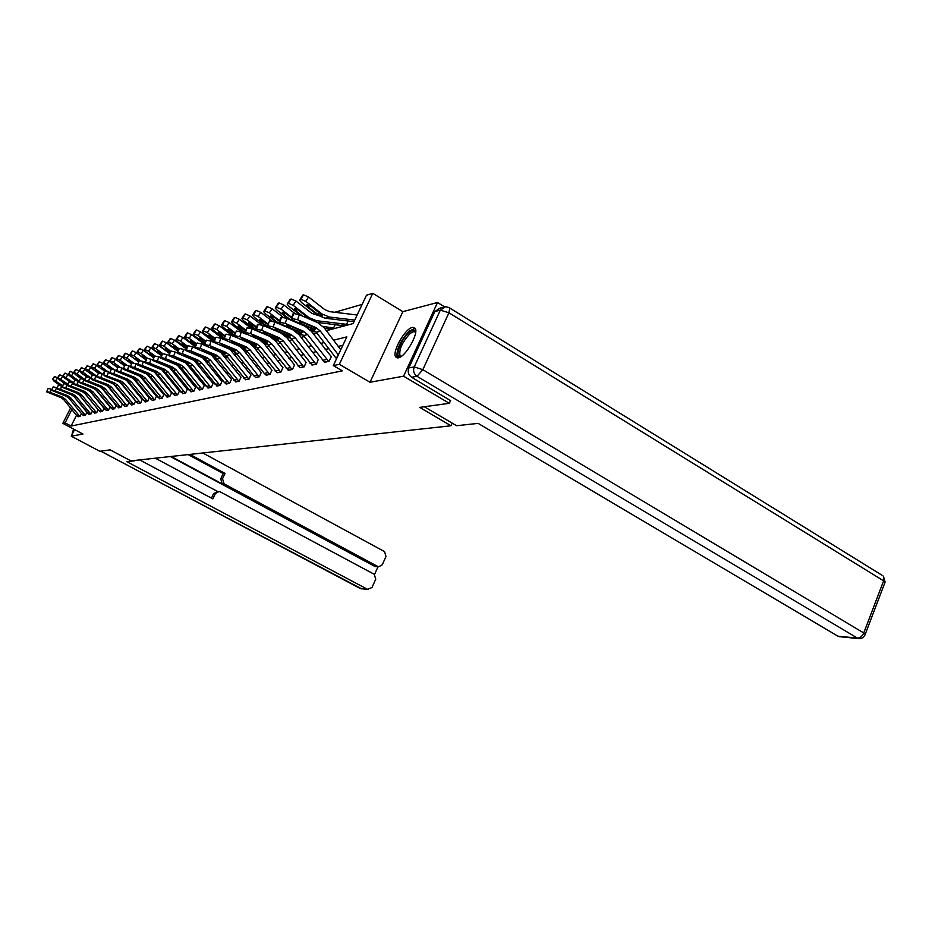 <?xml version="1.0" encoding="UTF-8"?>
<svg xmlns="http://www.w3.org/2000/svg" width="932" height="932" viewBox="0 0 932 932"><rect width="100%" height="100%" fill="white"/><g stroke="black" fill="none" stroke-linecap="round" stroke-linejoin="round"><path stroke-width="1.4" d="M412.41 327.353C405.082 328.495 391.766 352.063 395.704 356.909L398.302 357.841C405.408 357.096 419.016 333.388 415.206 328.367L412.41 327.353M326.375 330.674L353.112 323.567L366.486 295.199L372.765 293.324L339.353 364.296L333.295 365.589L346.832 336.883L333.563 340.192M444.471 306.791L437.527 302.504L402.857 311.661L372.765 293.324M362.152 304.38L334.809 312.278M450.645 400.434L449.341 403.311L403.568 376.19L437.527 302.504M74.56 429.594L71.24 436.164L82.96 434.056L62.828 423.349L70.576 408.03M449.341 403.311L419.656 407.389L451.018 425.773L130.888 460.874L110.174 449.865L99.817 451.286L71.24 436.164M451.018 425.773L452.206 423.14M173.364 370.482L171.907 370.26M181.029 368.431L180.132 368.268M188.916 366.323L190.198 366.113L188.614 366.218M197.409 364.191L198.912 363.783L197.398 364.167M206.275 361.814L207.906 361.383L206.252 361.802M215.409 359.379L217.179 358.902M224.589 356.525L226.488 355.989M234.596 354.253L236.017 352.925M244.603 351.492L245.85 349.768M254.96 348.638L255.985 346.518M265.41 345.329L266.272 343.535M276.21 341.893L276.804 340.634M287.382 338.316L287.697 337.64M328.949 328.821L333.668 327.784L335.194 324.569M341.683 325.408L346.588 324.336L348.16 320.992M76.506 415.299L71.077 426.041L342.3 370.854L333.295 365.589M342.871 345.283L338.234 346.389M328.67 348.673L325.163 349.512M315.843 351.748L312.57 352.529M303.471 354.708L300.43 355.43M291.541 357.55L288.71 358.238M280.019 360.311L277.398 360.94M268.905 362.967L266.459 363.55M258.152 365.542L255.892 366.078M247.761 368.024L245.664 368.524M237.707 370.435L235.761 370.901M227.979 372.753L226.185 373.184M218.554 375.013L216.9 375.41M209.42 377.192L207.894 377.565M200.566 379.312L199.168 379.65M191.98 381.374L190.699 381.677M183.651 383.367L182.474 383.646M175.565 385.3L174.494 385.557M167.702 387.176L166.735 387.409M160.071 389.005L159.197 389.215M152.65 390.776L151.869 390.962M145.439 392.5L144.74 392.663M138.425 394.178L137.808 394.329M78.067 416.697L80.07 416.348L81.445 413.61M83.437 415.521L85.476 415.159L86.897 412.34M88.924 414.297L91.01 413.936L92.466 411.035M94.551 413.051L96.695 412.678L98.186 409.707M98.093 409.591L84.428 392.931M100.306 411.781L102.508 411.396L104.046 408.333L89.973 391.23M106.225 410.464L108.473 410.08L110.046 406.923M112.283 409.125L114.589 408.729L116.011 405.525M118.492 407.75L120.869 407.342L122.302 404.104M124.876 406.34L127.311 405.909L128.966 402.589L113.669 384.089M131.424 404.896L133.917 404.453L135.594 401.086L119.995 382.202M138.146 403.405L140.709 402.95L142.177 399.583M145.043 401.867L147.687 401.412L149.167 397.999M152.137 400.306L154.852 399.828L156.355 396.368M159.43 398.686L162.226 398.197L163.741 394.702M166.933 397.02L169.799 396.531L171.581 392.92L154.397 372.066M174.645 395.319L177.604 394.807L179.398 391.149L161.888 369.887M182.59 393.56L185.631 393.024L187.181 389.378M190.769 391.743L193.891 391.207L195.464 387.502M199.192 389.879L202.407 389.32L204.271 385.498L185.666 362.886M207.859 387.957L211.191 387.386L213.079 383.506L194.042 360.393M216.806 385.976L220.232 385.382L221.851 381.514M226.045 383.937L229.575 383.32L231.509 379.324L211.564 355.15M235.563 381.817L239.209 381.188L240.864 377.204M245.396 379.639L249.159 378.986L250.825 374.944M255.554 377.39L259.445 376.714L261.123 372.602M266.051 375.072L270.07 374.373L271.771 370.19M276.909 372.66L281.068 371.938L282.78 367.686M288.139 370.167L292.45 369.433L294.547 365.018L275.511 340.984L269.406 336.219L252.094 328.88L250.498 333.586L245.489 332.479L244.697 333.248L264.257 341.881L268.311 345.038L288.396 370.319M299.766 367.592L304.228 366.824L305.976 362.432M311.812 364.925L316.449 364.121L318.208 359.647M324.301 362.152L329.101 361.325L331.303 356.688L311.358 331.279L304.985 326.223L286.858 318.429L285.192 323.392L279.856 322.239L278.983 323.159L299.347 332.258L303.587 335.602L324.557 362.303L328.658 361.395L307.583 334.53L303.331 331.175L285.192 323.392M402.857 311.661L370.016 382.248L403.568 376.19M370.016 382.248L339.353 364.296M71.077 426.041L65.112 422.872L62.828 423.349M128.884 383.168L129.49 383.017M135.711 381.363L136.398 381.176M142.736 379.487L143.505 379.289M149.947 377.577L150.809 377.344M157.368 375.596L158.324 375.351M165.011 373.569L166.059 373.289M172.874 371.484L174.028 371.169M180.971 369.328L182.241 368.99M189.312 367.115L190.699 366.742M197.91 364.82L199.413 364.424M206.776 362.466L208.419 362.035M215.921 360.032L217.704 359.566M225.369 357.527L227.292 357.014M235.12 354.929L237.194 354.381M245.198 352.249L247.434 351.655M255.613 349.488L258.024 348.848M266.401 346.622L268.987 345.935M277.55 343.652L280.346 342.918M289.106 340.588L292.1 339.784M301.083 337.396L304.298 336.545M313.49 334.099L316.95 333.178M71.834 409.567L65.112 422.872M324.056 342.568L320.573 343.442M311.288 345.76L308.049 346.564M298.986 348.824L295.968 349.582M287.126 351.783L284.318 352.482M275.674 354.649L273.064 355.302M264.618 357.399L262.183 358.005M253.935 360.067L251.675 360.637M243.601 362.653L241.505 363.165M233.606 365.146L231.672 365.624M223.925 367.558L222.142 368M214.558 369.899L212.904 370.307M205.483 372.159L203.957 372.544M196.675 374.361L195.277 374.711M188.136 376.493L186.866 376.808M179.864 378.555L178.688 378.846M171.814 380.559L170.754 380.827M164.009 382.516L163.042 382.749M156.425 384.403L155.551 384.625M149.05 386.244L148.27 386.442M141.874 388.038L141.186 388.213M134.907 389.774L134.29 389.925M79.896 416.394L78.171 416.755L76.692 415.544L63.83 399.746L60.929 397.638L46.623 391.836L48.149 388.388L46.682 391.685M51.982 389.436L51.353 389.192L50.212 392.395L46.996 391.591M79.872 416.371L65.485 399.304L62.572 397.183L50.212 392.395M48.149 388.388L51.353 389.192M61.279 397.533L51.971 393.63L62.223 397.277L62.828 397.929L60.929 397.638M62.665 385.65L52.786 379.289L54.697 376.505L57.481 377.821M60.254 385.603L54.068 381.2L52.786 379.289M58.891 383.285L58.401 383.984L61.023 385.848M58.401 383.984L57.132 382.551L62.572 385.895M401.04 356.56C393.933 359.17 400.212 340.18 408.822 332.806C412.573 329.567 414.868 329.357 415.684 332.153M415.625 332.654L415.59 332.596C414.507 331.046 412.503 331.559 409.567 334.122C402.17 342.347 398.966 349.453 399.956 355.453L401.459 356.269M415.148 328.262L409.113 331.233C399.945 341.438 395.972 350.257 397.218 357.678L397.382 357.911M133.975 460.536L134.674 460.455M134.499 460.816L126.799 461.655L367.476 589.28L371.961 587.556L375.747 579.18L374.256 574.287L220.267 491.875L219.032 491.49L215.409 493.552L213.591 493.611L217.937 491.537M139.66 459.907L212.857 498.876L215.409 493.552M376.12 566.633L378.695 566.807L382.248 564.792L385.999 556.474L384.52 551.593L202.827 452.987M374.536 574.462L378.008 566.761M222.515 478.733L224.111 483.848L222.27 483.953L220.686 478.838L222.515 478.733L225.055 473.433L189.872 454.408M377.786 566.493L224.111 483.848M155.341 458.195L217.68 491.548M222.27 483.953L171.139 456.459M374.559 566.272L170.37 456.54M220.686 478.838L223.214 473.561L188.124 454.595M223.214 473.561L225.055 473.433M211.436 498.119L213.591 493.611M424.305 406.748L456.598 425.714L478.139 423.373L837.891 636.16L857.44 638.105L417.012 376.307L411.595 377.262L450.564 400.62M434.79 311.568L408.822 367.942L414.216 366.917L440.323 310.158L434.79 311.568L440.032 308.119L442.782 307.409M839.965 636.719L837.891 636.16M411.595 377.262C408.391 374.909 407.47 371.798 408.822 367.942M57.132 387.922L56.456 387.665L55.291 390.904L67.791 395.75L70.727 397.894L85.278 415.183L83.531 415.567L82.039 414.344L69.038 398.348L66.102 396.217L51.656 390.345L53.194 386.85L51.714 390.193M86.629 412.014L73.849 396.345M53.194 386.85L56.456 387.665M55.291 390.904L52.041 390.089M66.475 396.112L57.062 392.151L67.43 395.855L68.036 396.519L66.102 396.217M89.041 414.367L74.374 396.916L71.415 394.76L56.817 388.807L58.378 385.277L56.864 388.656M92.315 410.849L79.045 394.62M62.397 386.372L61.675 386.093L60.498 389.378L57.202 388.551M89.018 414.356L90.812 413.959L76.109 396.461L73.139 394.283L60.498 389.378M58.378 385.277L61.675 386.093M71.787 394.655L62.281 390.636L72.766 394.387L73.372 395.063L71.415 394.76M68.024 384.182L57.889 377.646L59.823 374.827L62.689 376.178M65.205 383.879L59.17 379.58L57.889 377.646M64.052 381.689L63.562 382.4L65.939 384.101M63.562 382.4L62.281 380.943L67.943 384.427M73.523 382.691L63.12 375.957L65.065 373.103L68.036 374.513M70.284 382.132L64.401 377.926L63.12 375.957M69.341 380.046L68.84 380.78L70.995 382.318M68.84 380.78L67.547 379.301L73.43 382.935M96.509 412.725L94.645 413.109L93.13 411.851L79.837 395.459L76.843 393.269L62.094 387.246L63.679 383.658L62.153 387.083M67.815 384.788L67.022 384.485L65.834 387.805L62.491 386.978M96.485 412.701L81.62 394.982L78.614 392.78L65.834 387.805M63.679 383.658L67.022 384.485M77.228 393.164L67.628 389.098L78.23 392.885L78.836 393.572L76.843 393.269M102.322 411.431L100.411 411.839L98.885 410.558L85.441 393.956L82.412 391.743L67.512 385.638L69.119 382.003L67.57 385.464M73.348 383.168L72.51 382.831L71.31 386.197L67.919 385.359M102.299 411.42L87.27 393.467L84.23 391.242L71.31 386.197M69.119 382.003L72.51 382.831M82.808 391.638L73.104 387.502L83.833 391.358L84.439 392.046L82.412 391.743M106.353 410.546L91.185 392.419L88.121 390.182L73.057 383.996L74.7 380.303L73.115 383.809M110.023 406.993L95.658 389.494M79.034 381.503L78.137 381.141L76.925 384.555L73.477 383.704M108.275 410.115L93.06 391.918L89.985 389.669L76.925 384.555M74.7 380.303L78.137 381.141M88.528 390.065L78.719 385.883L89.589 389.774L90.183 390.485L88.121 390.182M73.535 372.823L71.508 375.666L68.479 374.221L70.448 371.344L73.477 372.788M79.162 381.153L71.508 375.666M75.527 380.349L68.036 374.524L66.102 377.378M69.993 371.612L68.479 374.221M74.758 378.357L74.245 379.114L76.191 380.512M74.245 379.114L72.952 377.611L79.069 381.409M79.185 371.111L77.041 373.918L73.966 372.45L75.958 369.538L79.034 370.994M84.94 379.58L77.041 373.918M80.933 378.555L75.247 374.478L73.966 372.45M80.315 376.633L79.791 377.413L81.55 378.672M79.791 377.413L78.486 375.887L84.637 379.708M85.022 369.363L82.715 372.113L79.593 370.633L81.608 367.686L84.73 369.154M90.882 377.984L82.715 372.113M86.513 376.749L80.874 372.695L79.593 370.633M86.012 374.862L85.476 375.654L87.084 376.808M85.476 375.654L84.171 374.116L90.031 377.716M112.411 409.206L97.079 390.846L93.981 388.574L78.754 382.306L80.408 378.555L78.812 382.12M116.151 405.606L101.506 387.735M84.87 379.79L83.903 379.417L82.68 382.866L79.185 382.003M114.391 408.764L98.99 390.333L95.891 388.05L82.68 382.866M80.408 378.555L83.903 379.417M94.388 388.458L84.486 384.217L95.483 388.166L96.078 388.877L93.981 388.574M91.021 367.604L88.528 370.26L85.371 368.769L87.41 365.787L90.567 367.266M96.625 376.097L88.528 370.26M127.102 405.956L111.339 387.036L108.17 384.683L91.056 378.474L92.303 374.932L86.653 370.866L84.894 369.107L85.371 368.769M91.86 373.045L91.313 373.86L92.781 374.92M91.313 373.86L89.996 372.299L95.553 375.678M118.632 407.832L103.114 389.227L99.992 386.92L84.602 380.571L86.28 376.773L84.661 380.373M122.441 404.173L107.506 385.93M90.858 378.043L89.822 377.635L88.587 381.13L85.045 380.268M120.659 407.377L105.095 388.702L101.949 386.384L88.587 381.13M86.28 376.773L89.822 377.635M100.411 386.803L90.404 382.504L101.53 386.5L102.124 387.234L99.992 386.92M97.219 365.81L96.567 365.332L94.505 368.373L91.301 366.858L93.351 363.83L96.567 365.332M102.299 374L94.505 368.373M127.929 381.258L127.311 381.2M98.291 373.115L92.571 368.979L90.8 367.208L91.301 366.858M97.86 371.192L97.289 372.019L98.675 373.021M97.289 372.019L95.973 370.435L101.273 373.615M127.067 405.944L124.993 406.41L123.385 405.059L109.324 387.572L106.155 385.231L92.687 379.93L91.056 378.474M96.998 376.248L95.903 375.806L94.645 379.347M95.903 375.806L91.919 375.06L90.66 378.59M106.586 385.114L96.474 380.745L107.728 384.8L108.333 385.545L106.155 385.231M103.65 364.028L102.718 363.352L100.633 366.427L97.382 364.901L99.456 361.826L102.718 363.352M108.135 371.856L100.633 366.427M135 379.569L134.231 379.487M140.487 402.997L124.364 383.553L121.102 381.13L103.557 374.746L104.838 371.111L98.652 367.057L96.87 365.251L97.382 364.901M104.011 369.282L103.429 370.132L104.803 371.134M103.429 370.132L102.101 368.513L107.168 371.518M131.563 404.977L115.684 385.871L112.481 383.495L96.753 376.971L98.489 373.056L96.823 376.749M103.312 374.396L102.136 373.93L100.866 377.518L97.219 376.633M131.54 404.954L133.672 404.488L117.77 385.312L114.554 382.935L100.866 377.518M98.489 373.056L102.136 373.93M112.935 383.378L102.695 378.94L114.1 383.052L114.706 383.809L112.481 383.495M110.337 362.268L109.032 361.313L106.924 364.424L103.627 362.886L105.724 359.775L109.032 361.313M114.17 369.678L106.924 364.424M142.27 377.833L141.338 377.74M110.885 369.422L104.897 365.076L103.091 363.247L103.627 362.886M110.326 367.313L109.731 368.198L111.118 369.2M109.731 368.198L108.403 366.556L113.261 369.398M140.464 402.985L138.262 403.474L136.62 402.088L122.232 384.124L118.981 381.712L105.2 376.248L103.557 374.746M142.34 399.677L126.496 380.279M109.801 372.509L108.543 372.008L107.262 375.643M104.838 371.111L108.543 372.008M104.349 371.46L103.149 374.874M119.447 381.596L109.102 377.087L120.647 381.258L121.242 382.027L118.981 381.712M117.583 360.719L115.521 359.228L113.389 362.373L110.034 360.812L112.166 357.667L115.521 359.228M120.403 367.476L113.389 362.373M148.689 375.118L147.92 375.037M149.737 376.05L148.654 375.945M117.525 367.558L111.304 363.037L109.498 361.197L110.034 360.812M116.815 365.297L116.197 366.206L117.63 367.243M116.197 366.206L114.869 364.54L119.541 367.231M145.206 401.96L128.942 382.318L125.669 379.883L109.58 373.173L111.374 369.13L109.65 372.94M149.33 398.092L133.183 378.299M116.465 370.563L115.137 370.027L113.832 373.72L110.069 372.812M145.171 401.948L147.431 401.447L131.132 381.736L127.847 379.289L113.832 373.72M111.374 369.13L115.137 370.027M126.135 379.755L115.673 375.188L127.369 379.417L127.964 380.198L125.669 379.883M131.342 363.748L122.197 357.072L120.042 360.265L116.617 358.68L118.772 355.488L122.197 357.072M126.857 365.228L120.042 360.265M156.413 373.266L155.446 373.173M157.415 374.221L156.18 374.093M124.34 365.647L117.886 360.952L116.069 359.088L116.617 358.68M123.478 363.224L122.849 364.156L124.457 365.332M122.849 364.156L121.51 362.466L126.03 365.041M152.3 400.387L135.851 380.477L132.53 378.008L116.255 371.192L118.073 367.08L116.325 370.948M156.518 396.461L140.056 376.272M123.315 368.559L121.906 368L120.589 371.728L116.768 370.82M152.277 400.376L154.595 399.863L138.099 379.872L134.767 377.39L120.589 371.728M118.073 367.08L121.906 368M133.008 377.868L122.43 373.231L134.278 377.518L134.872 378.31L132.53 378.008M138.53 361.802L129.047 354.859L126.869 358.098L123.397 356.502L125.575 353.263L129.047 354.859M133.509 362.956L126.869 358.098M164.347 371.367L163.17 371.251M165.314 372.346L163.927 372.206M131.354 363.69L124.655 358.797L122.826 356.921L123.397 356.502M130.329 361.103L129.688 362.059L131.47 363.363M129.688 362.059L128.336 360.335L132.752 362.816M124.993 353.624L125.575 353.263M159.605 398.78L142.946 378.578L139.579 376.074L123.129 369.165L124.981 364.983L123.199 368.897M163.904 394.795L147.128 374.198M130.364 366.509L128.861 365.903L127.533 369.689L123.641 368.769M161.982 398.255L145.264 377.961L141.885 375.433L127.533 369.689M124.981 364.983L128.861 365.903M140.08 375.934L129.385 371.216L141.384 375.573L141.979 376.377L139.579 376.074M145.928 359.81L136.095 352.587L133.882 355.873L130.352 354.253L132.565 350.968L136.095 352.587M140.394 360.637L133.882 355.873M172.513 369.422L171.139 369.282M138.565 361.686L131.61 356.595L129.769 354.684L130.352 354.253M137.377 358.913L136.713 359.892L138.693 361.348M136.713 359.892L135.361 358.144L139.707 360.556M131.96 351.341L132.565 350.968M167.108 397.125L150.238 376.621L146.837 374.082L130.189 367.068L132.076 362.816L130.27 366.789M137.621 364.4L136.025 363.76L134.674 367.592L130.725 366.66M169.554 396.578L152.627 375.992L149.213 373.429L134.674 367.592M132.076 362.816L136.025 363.76M147.349 373.942L136.526 369.142L148.701 373.569L149.283 374.396L146.837 374.082M153.559 357.76L143.342 350.257L141.105 353.577L137.517 351.935L139.753 348.615L143.342 350.257M147.512 358.284L141.105 353.577M180.913 367.418L179.34 367.255M145.998 359.624L138.763 354.323L136.911 352.401L137.517 351.935M144.623 356.653L143.936 357.678L146.114 359.274M143.936 357.678L142.573 355.896L146.93 358.296L144.949 362.699L161.993 369.922L165.477 372.544L182.765 393.665M139.124 348.999L139.753 348.615M177.348 394.853L174.797 395.401L173.049 393.91L157.753 374.617L154.304 372.031L137.458 364.913L139.381 360.591L137.54 364.622M145.089 362.222L143.388 361.546L142.025 365.437L138.018 364.482M177.313 394.842L160.199 373.965L156.751 371.367L142.025 365.437M139.381 360.591L143.388 361.546M154.829 371.891L143.889 367.01L156.215 371.507L156.797 372.346L154.304 372.031M161.399 355.663L150.798 347.846L148.537 351.224L144.891 349.558L147.151 346.191L150.798 347.846M154.91 355.908L148.537 351.224M189.557 365.356L187.786 365.169M153.64 357.504L146.126 351.981L144.262 350.036L144.891 349.558M152.067 354.335L151.368 355.383L153.768 357.142M151.368 355.383L150.005 353.577L154.421 356.012M146.51 346.588L147.151 346.191M187.367 389.483L169.589 367.627M161.108 363.363L159.197 362.595M152.778 359.997L150.972 359.263L149.598 363.212L145.031 362.397M182.742 393.642L185.34 393.071L168.005 371.868L164.498 369.235L149.598 363.212M145.508 362.257L146.895 358.307L150.972 359.263M162.529 369.771L151.462 364.82L163.962 369.387L164.533 370.237L161.993 369.922M169.496 353.508L158.475 345.376L156.192 348.789L152.475 347.112L154.77 343.687L158.475 345.376M162.599 353.519L156.192 348.789M198.469 363.235L196.501 363.026M161.516 355.337L153.71 349.582L151.823 347.613L152.475 347.112M159.745 351.958L159.023 353.03L161.644 354.964M159.023 353.03L157.659 351.189L162.145 353.659M154.095 344.106L154.77 343.687M202.127 389.378L184.315 367.511L180.726 364.785L165.43 358.564L158.79 356.909L157.392 360.929L172.49 367.045L176.043 369.724L193.6 391.242L190.92 391.836L173.434 370.423L169.904 367.756L152.662 360.416L154.642 355.942L152.743 360.102M195.65 387.607L177.511 365.297M169.123 361.115L167.166 360.323M154.642 355.942L158.79 356.909M157.392 360.929L153.244 359.95M170.463 367.604L159.255 362.56L171.931 367.196L172.502 368.07L169.904 367.756M177.837 351.306L166.385 342.825L164.067 346.296L160.292 344.584L162.611 341.112L166.385 342.825M170.556 351.096L164.067 346.296M206.019 361.5L207.65 361.057L205.494 360.824M169.636 353.1L161.516 347.1L159.617 345.108L160.292 344.584M167.644 349.5L166.91 350.607L169.764 352.727M166.91 350.607L165.535 348.731L170.241 351.352M161.923 341.555L162.611 341.112M199.378 389.995L181.635 368.222L178.059 365.519L160.607 358.074L162.098 353.671L166.84 354.498L165.43 358.564M177.395 358.797L175.437 358.005M168.832 355.313L166.84 354.498M178.629 365.367L167.294 360.241L180.144 364.948L180.715 365.833L178.059 365.519M186.435 349.034L174.54 340.192L172.187 343.722L168.343 341.986L170.696 338.467L174.54 340.192M178.769 348.603L172.187 343.722M215.397 359.356L216.993 358.948L214.779 358.564M204.341 358.505L203.362 358.401M178 350.816L169.554 344.549L167.655 342.533L168.343 341.986M175.787 346.96L175.03 348.102L178.14 350.42M175.03 348.102L173.655 346.203L178.629 348.999M169.974 338.922L170.696 338.467M208.057 388.073L190.081 365.961L186.458 363.212L168.797 355.651L170.847 351.003L168.878 355.29M185.922 356.42L184.023 355.64M177.196 352.844L175.146 352.005L173.702 356.129L169.414 355.139M210.9 387.444L192.854 365.228L189.208 362.466L173.702 356.129M170.847 351.003L175.146 352.005M187.052 363.049L175.577 357.841L188.614 362.63L189.173 363.527L186.458 363.212M195.312 346.716L182.94 337.489L180.552 341.065L176.649 339.306L179.026 335.73L182.94 337.489M187.425 346.168L180.552 341.065M225.288 356.339L224.367 356.234M214.057 356.222L212.636 356.071M186.633 348.452L177.849 341.916L175.927 339.889L176.649 339.306M184.186 344.351L183.394 345.527L186.784 348.044M183.394 345.527L182.02 343.593L187.285 346.588M178.28 336.207L179.026 335.73M217.016 386.093L198.796 363.631L195.126 360.835L177.243 353.158L179.328 348.428L177.325 352.774M222.061 381.631L202.675 357.818M185.864 350.315L183.697 349.43L182.253 353.624L177.872 352.611M219.94 385.452L201.65 362.874L197.957 360.067L182.253 353.624M179.328 348.428L183.697 349.43M195.732 360.672L184.117 355.372L197.351 360.23L197.899 361.15L195.126 360.835M204.481 344.316L191.596 334.693L189.184 338.316L185.2 336.545L187.612 332.91L191.596 334.693M196.361 343.675L189.184 338.316M224.018 353.857L222.2 353.659M195.545 346.028L186.388 339.213L184.466 337.151L185.2 336.545M192.831 341.66L192.027 342.883L195.697 345.609M192.027 342.883L190.641 340.902L196.209 344.106M186.854 333.411L187.612 332.91M229.272 383.39L226.22 384.042L224.332 382.411L207.789 361.232L204.061 358.389L185.957 350.583L188.078 345.76L186.039 350.187M194.846 347.729L192.54 346.774L191.06 351.038L186.61 350.013M229.237 383.367L210.725 360.439L206.986 357.585L191.06 351.038M188.078 345.76L192.54 346.774M204.69 358.214L192.936 352.82L206.356 357.76L206.904 358.703L204.061 358.389M259.108 376.796L239.78 352.669L235.889 349.663L219.288 342.755L213.941 341.869L200.543 331.804L198.097 335.497L194.042 333.691L196.477 330.01L200.543 331.804M205.588 341.1L198.097 335.497M234.27 351.411L232.091 351.178M204.749 343.547L195.207 336.405L193.274 334.332L194.042 333.691M201.766 338.887L200.928 340.133L204.9 343.104M200.928 340.133L199.541 338.118L205.436 341.543M195.685 330.522L196.477 330.01M235.773 381.945L217.063 358.75L213.288 355.861L194.951 347.927L197.118 342.999L195.044 347.496M241.085 377.32L220.709 352.366M204.166 345.073L201.661 344.036L200.17 348.37L195.627 347.321M235.749 381.934L238.872 381.246L220.103 357.935L216.306 355.034L200.17 348.37M197.118 342.999L201.661 344.036M213.941 355.686L202.034 350.176L215.653 355.208L216.189 356.175L213.288 355.861M223.715 339.33L209.77 328.833L207.288 332.573L203.153 330.743L205.634 327.004L209.77 328.833M215.117 338.456L207.288 332.573M241.901 347.368L240.829 347.252M244.836 348.894L242.297 348.615M214.244 340.972L204.318 333.516L202.361 331.419L203.153 330.743M210.982 336.009L210.119 337.314L214.407 340.53M210.119 337.314L208.733 335.252L214.954 338.91M204.807 327.551L205.634 327.004M245.617 379.778L226.639 356.187L222.818 353.251L204.248 345.178L206.45 340.157L204.341 344.735M251.058 375.072L230.111 349.488M214.57 341.683L215.478 337.407L213.847 342.347L211.075 341.205L209.572 345.609L204.947 344.549M248.844 379.068L229.785 355.348L225.94 352.389L209.572 345.609M206.45 340.157L211.075 341.205M223.482 353.065L211.436 347.461L225.264 352.576L225.789 353.554L222.818 353.251M233.105 336.184L219.3 325.757L216.795 329.555L212.578 327.703L215.082 323.905L219.3 325.757M224.962 335.718L216.795 329.555M253.085 344.758L251.395 344.572M255.729 346.296L252.852 345.982M224.076 338.339L213.708 330.534L211.75 328.413L212.578 327.703M220.5 333.05L219.614 334.39L224.228 337.873M219.614 334.39L218.228 332.293L224.81 336.196M214.232 324.476L215.082 323.905M259.073 376.773L255.752 377.507L253.784 375.794L236.542 353.543L232.662 350.548L213.847 342.347M261.356 372.742L243.24 349.721L239.78 346.483M223.96 339.586L220.814 338.281L219.288 342.755M216.108 337.221L220.814 338.281M233.35 350.362L221.152 344.642L235.19 349.85L235.703 350.863L232.662 350.548M242.285 332.538L229.155 322.577L226.604 326.445L222.305 324.557L224.857 320.701L229.155 322.577M235.155 332.91L226.604 326.445M264.653 342.056L262.323 341.799M266.983 343.617L263.779 343.256M234.235 335.625L223.424 327.458L221.455 325.315L222.305 324.557M230.332 329.986L229.423 331.373L234.398 335.136M229.423 331.373L228.037 329.229L234.992 333.4M223.96 321.295L224.857 320.701M269.732 374.443L266.249 375.188L264.257 373.441L246.77 350.805L242.833 347.752L223.785 339.423L226.08 334.18L223.878 338.91M272.016 370.33L253.632 346.914L249.683 343.325M234.503 336.767L230.891 335.252L229.33 339.796L224.519 338.724M269.697 374.431L250.125 349.908L246.176 346.844L229.33 339.796M226.08 334.18L230.891 335.252M243.555 347.566L232.93 343.209L231.194 341.741L245.454 347.042L245.955 348.067L242.833 347.752M251.768 328.74L239.338 319.292L236.763 323.218L232.371 321.319L234.946 317.393L239.338 319.292M245.699 330.01L236.763 323.218M276.501 339.271L273.635 338.945M278.61 340.844L275.08 340.448M244.65 332.747L233.466 324.266L231.486 322.111L232.371 321.319M240.503 326.817L239.559 328.25L244.918 332.316M239.559 328.25L238.173 326.072L245.524 330.522M234.025 318.01L234.946 317.393M277.154 372.812L257.36 347.974L253.364 344.875L234.06 336.394L236.402 331.035L234.153 335.858M283.037 367.837L264.385 344.001L259.748 339.982M245.64 333.947L241.306 332.118L239.734 336.743L234.829 335.648M280.707 372.019L260.82 347.042L256.813 343.92L239.734 336.743M236.402 331.035L241.306 332.118M254.098 344.665L243.322 340.227L241.586 338.735L256.067 344.129L256.556 345.178L253.364 344.875M261.741 324.953L249.881 315.901L247.26 319.886L242.774 317.952L245.396 313.968L249.881 315.901M256.615 327.027L247.26 319.886M288.71 336.37L285.355 335.986M290.656 337.978L286.776 337.535M300.034 367.756L303.82 366.893L283.375 341.019L279.239 337.78L261.647 330.312L256.533 329.182L255.718 330.01L243.858 320.969L241.866 318.791L242.774 317.952M251.023 323.544L250.044 325.023L255.799 329.404M250.044 325.023L248.658 322.798L256.44 327.551M244.44 314.62L245.396 313.968M292.077 369.515L271.899 344.083L267.834 340.902L250.498 333.586M245.489 332.479L247.085 327.773L244.79 332.689M247.085 327.773L252.094 328.88M265.026 341.671L254.087 337.151L252.339 335.613L267.053 341.112L267.542 342.195L264.257 341.881M272.249 321.167L260.785 312.383L258.129 316.437L253.562 314.468L256.218 310.414L260.785 312.383M267.927 323.94L258.129 316.437M301.316 333.376L297.494 332.934M303.11 335.031L298.904 334.541M267.251 327.214L254.611 317.556L252.607 315.354L253.562 314.468M261.904 320.154L260.902 321.691L266.948 326.305M260.902 321.691L259.515 319.408L267.752 324.487M255.217 311.102L256.218 310.414M299.999 367.732L279.647 342.009L275.534 338.794L255.718 330.01M306.255 362.583L287.033 337.862L280.847 333.004L263.267 325.524L261.647 330.312M256.533 329.182L258.152 324.406L257.43 324.627L255.811 329.404M258.152 324.406L263.267 325.524M276.326 338.572L265.236 333.959L263.476 332.386L267.566 333.295L278.435 337.99L278.901 339.097L275.534 338.794M283.258 317.334L272.086 308.737L269.395 312.861L264.723 310.869L267.414 306.745L272.086 308.737M279.658 320.748L269.395 312.861M288.85 326.934L286.835 326.025M314.34 330.278L310.076 329.777M316.03 331.967L311.486 331.442M292.17 329.194L291.32 329.089M277.887 323.346L265.736 314.026L263.733 311.812L264.723 310.869M273.181 316.635L272.144 318.231L279.973 324.231M272.144 318.231L270.758 315.901L274.497 317.509L279.472 321.319M266.377 307.467L267.414 306.745M312.092 365.088L291.401 338.864L287.231 335.59L267.135 326.643L269.628 320.911L267.239 326.002M318.488 359.81L298.974 334.635L292.695 329.672L274.847 322.041L273.204 326.922L267.985 325.781M316.041 364.214L295.258 337.838L291.064 334.53L273.204 326.922M269.628 320.911L274.847 322.041M288.046 335.357L276.781 330.65L275.022 329.054L279.204 329.963L290.236 334.763L290.691 335.893L287.231 335.59M294.803 313.455L283.806 304.962L281.068 309.156L276.291 307.129L279.029 302.935L283.806 304.962M291.832 317.463L281.068 309.156M329.229 328.961L333.237 327.866L323.136 326.515M329.194 328.949L324.534 328.239M305.312 325.967L304.03 325.816M288.885 319.303L277.282 310.368L275.266 308.131L276.291 307.129M284.866 312.989L283.794 314.643L291.052 320.235M283.794 314.643L282.419 312.267L286.24 313.898L291.634 318.057M277.934 303.692L279.029 302.935M279.856 322.239L281.522 317.288L280.753 317.521L279.087 322.472M281.522 317.288L286.858 318.429M280.555 318.103L280.753 317.521M300.197 332.025L288.757 327.225L286.998 325.583L291.262 326.503L302.469 331.408L302.9 332.561L299.347 332.258M318.418 315.622L311.836 313.373L295.957 301.036L293.172 305.323L288.291 303.261L291.064 298.986L295.957 301.036M341.974 325.559L345.376 324.161L316.402 320.701L309.086 317.649L293.172 305.323M341.939 325.536L317.241 322.425M300.255 315.086L289.246 306.57L287.231 304.321L288.291 303.261M296.982 309.214L295.875 310.927L294.5 308.504L298.403 310.146L309.482 319.059M295.875 310.927L302.504 316.053M289.934 299.778L291.064 298.986M336.522 358.738L316.228 332.223L311.929 328.81L291.285 319.548L293.883 313.525L293.067 313.769L291.378 318.802M340.762 349.745L324.208 327.796L317.73 322.647L299.335 314.69L297.634 319.746L292.182 318.569M338.339 354.882L320.375 331.116L316.053 327.68L297.634 319.746M293.883 313.525L299.335 314.69M292.869 314.375L293.067 313.769M312.814 328.565L301.187 323.672L299.428 321.983L303.785 322.926L315.167 327.924L315.575 329.113L311.929 328.81M357.142 315.004L329.637 311.649L324.697 309.564L308.562 296.97L305.743 301.327L300.745 299.242L303.564 294.885L308.562 296.97M354.743 320.095L329.334 317.031L321.901 313.909L305.743 301.327M353.997 321.691L325.128 318.22L317.742 315.121L301.665 302.62L299.638 300.36L300.745 299.242M309.564 305.288L308.41 307.071L307.047 304.589L311.043 306.267L322.251 315.319L322.099 316.006L317.987 314.515L318.884 312.36M308.41 307.071L317.987 314.515M302.376 295.724L303.564 294.885M65.485 399.304L63.83 399.746M78.393 415.159L76.692 415.544M53.707 393.98L53.497 394.562M57.516 378.031L55.699 380.687M54.371 376.61L52.472 379.394M72.172 434.312L73.814 429.198L72.521 431.784L73.546 431.586M100.831 451.158L360.369 588.57L367.476 589.28M361.814 588.931L100.749 451.158M72.125 434.417L72.521 431.784M864.884 635.146L885.12 582.046L883.373 576.081L883.618 580.857L448.933 312.768L422.837 369.678L863.743 632.956L883.618 580.857L885.12 582.046L884.666 583.222M839.068 636.638L858.628 638.583C861.902 638.781 864.115 637.29 865.269 634.109L863.743 632.956C862.205 636.311 860.096 638.024 857.44 638.105L860.294 638.583M449.096 307.548L445.589 306.698L440.323 310.158L448.933 312.768L449.772 308.049L882.045 575.254M417.012 376.307L422.837 369.678L414.216 366.917C412.864 370.796 413.796 373.93 417.012 376.307M70.727 397.894L69.038 398.348M83.787 413.948L82.039 414.344M58.821 392.5L58.599 393.106M65.45 395.762L65.788 395.18M76.109 396.461L74.374 396.916M89.309 412.713L87.515 413.109M64.052 390.997L63.83 391.615M70.75 394.294L71.1 393.7M62.712 376.307L60.836 379.056M59.485 374.932L57.563 377.751M64.727 373.219L62.782 376.062M81.62 394.982L79.837 395.459M94.959 411.443L93.13 411.851M69.411 389.448L69.189 390.077M76.191 392.803L76.541 392.186M87.27 393.467L85.441 393.956M100.749 410.138L98.885 410.558M74.909 387.852L74.676 388.504M81.748 391.265L82.109 390.636M108.252 410.103L106.33 410.534M93.06 391.918L91.185 392.419M106.702 408.81L104.78 409.241M80.536 386.232L80.303 386.897M87.457 389.692L87.829 389.052M75.597 369.655L73.616 372.567M81.247 367.802L79.232 370.75M114.368 408.752L112.388 409.195M98.99 390.333L97.079 390.846M112.795 407.435L110.826 407.878M86.315 384.555L86.07 385.242M93.316 388.085L93.689 387.421M87.026 365.903L84.998 368.897M120.636 407.366L118.609 407.82M105.095 388.702L103.114 389.227M119.04 406.037L117.024 406.492M92.245 382.842L92 383.553M99.316 386.43L99.712 385.743M92.967 363.958L90.917 366.987M111.339 387.036L109.324 387.572M125.459 404.593L123.385 405.059M98.326 381.083L98.081 381.805M105.479 384.73L105.875 384.019M99.06 361.954L96.986 365.018M117.77 385.312L115.684 385.871M132.041 403.113L129.921 403.591M104.582 379.277L104.314 380.023M111.805 382.982L112.224 382.26M105.316 359.903L103.219 363.014M124.364 383.553L122.232 384.124M138.81 401.599L136.62 402.088M110.99 377.425L110.722 378.182M118.306 381.188L118.725 380.442M111.747 357.795L109.615 360.94M131.132 381.736L128.942 382.318M145.765 400.038L143.516 400.539M117.583 375.526L117.316 376.307M124.981 379.347L125.412 378.59M118.352 355.628L116.197 358.82M138.099 379.872L135.851 380.477M152.906 398.442L150.588 398.954M124.364 373.557L124.073 374.361M131.843 377.46L132.286 376.668M125.133 353.403L122.954 356.641M161.958 398.232L159.57 398.768M145.264 377.961L142.946 378.578M160.246 396.787L157.869 397.323M131.33 371.542L131.039 372.369M138.903 375.514L139.357 374.699M132.111 351.119L129.909 354.393M169.531 396.566L167.073 397.102M152.627 375.992L150.238 376.621M167.795 395.098L165.348 395.646M138.495 369.48L138.192 370.33M146.149 373.511L146.627 372.683M180.575 368.315L181.507 368.058M139.287 348.766L137.051 352.086M160.199 373.965L157.753 374.617M175.565 393.351L173.049 393.91M145.858 367.348L145.555 368.222M153.617 371.46L154.106 370.598M188.567 366.171L189.953 365.798M146.674 346.343L144.413 349.71M168.005 371.868L165.477 372.544M183.557 391.557L180.971 392.139M153.454 365.146L153.139 366.043M161.306 369.34L161.795 368.455M197.165 363.864L198.656 363.468M154.269 343.85L151.986 347.263M176.043 369.724L173.434 370.423M191.794 389.704L189.126 390.31M161.271 362.886L160.945 363.806M169.216 367.161L169.729 366.241M162.098 341.287L159.78 344.747M202.104 389.366L199.343 389.972M180.726 364.785L180.144 364.948M184.315 367.511L181.635 368.222M200.287 387.805L197.537 388.423M161.201 357.585L162.622 353.519M169.321 360.556L168.995 361.511M177.371 364.913L177.895 363.969M215.152 359.041L216.329 358.727M170.172 338.642L167.818 342.149M210.877 387.432L208.034 388.05M189.208 362.466L188.614 362.63M192.854 365.228L190.081 365.961M209.024 385.836L206.193 386.477M177.628 358.156L177.278 359.135M185.771 362.595L186.307 361.616M178.478 335.916L176.101 339.481M219.917 385.429L216.981 386.081M197.957 360.067L197.351 360.23M201.65 362.874L198.796 363.631M218.041 383.821L215.117 384.473M186.179 355.675L185.829 356.688M194.427 360.206L194.998 359.193M187.052 333.097L184.653 336.72M206.986 357.585L206.356 357.76M210.725 360.439L207.789 361.232M227.35 381.736L224.332 382.411M195.009 353.112L194.66 354.16M203.374 357.748L203.945 356.7M195.906 330.196L193.46 333.877M216.306 355.034L215.653 355.208M220.103 357.935L217.063 358.75M236.949 379.58L233.839 380.268M204.131 350.479L203.759 351.55M212.601 355.197L213.195 354.113M205.04 327.202L202.559 330.942M248.809 379.044L245.582 379.755M225.94 352.389L225.264 352.576M229.785 355.348L226.639 356.187M246.864 377.355L243.648 378.066M213.545 347.752L213.172 348.859M222.131 352.576L222.736 351.457M214.465 324.115L211.96 327.901M235.889 349.663L235.19 349.85M239.78 352.669L236.542 353.543M257.104 375.048L253.784 375.794M223.284 344.933L222.888 346.087M231.975 349.861L232.604 348.696M224.216 320.911L221.676 324.767M246.176 346.844L245.454 347.042M250.125 349.908L246.77 350.805M267.694 372.672L264.257 373.441M233.338 342.021L232.93 343.209M242.145 347.053L242.809 345.854M234.293 317.602L231.719 321.528M280.683 371.996L277.119 372.788M256.813 343.92L256.067 344.129M260.82 347.042L257.36 347.974M278.645 370.214L275.091 371.018M243.741 339.003L243.322 340.227M252.677 344.153L253.353 342.906M244.72 314.189L242.099 318.173M292.042 369.491L288.361 370.307M267.834 340.902L267.053 341.112M271.899 344.083L268.311 345.038M289.98 367.674L286.31 368.501M254.518 335.881L254.087 337.151M263.57 341.147L264.28 339.854M255.508 310.647L252.852 314.701M279.239 337.78L278.435 337.99M283.375 341.019L279.647 342.009M301.723 365.041L297.914 365.892M265.678 332.642L265.236 333.959M274.858 338.036L275.592 336.697M266.68 306.989L263.989 311.102M316.006 364.191L312.057 365.064M291.064 334.53L290.236 334.763M295.258 337.838L291.401 338.864M313.886 362.303L309.937 363.189M277.235 329.287L276.781 330.65M286.555 334.821L287.312 333.423M328.46 328.693L332.491 327.61M278.272 303.18L275.534 307.374M303.331 331.175L302.469 331.408M307.583 334.53L303.587 335.602M326.503 359.472L322.414 360.393M289.235 325.816L288.757 327.225M298.671 331.477L299.463 330.021M314.492 321.249L316.402 320.701M308.341 317.859L309.086 317.649M341.194 325.28L345.376 324.161M290.283 299.242L287.51 303.506M305.638 317.416L306.174 316.158M316.053 327.68L315.167 327.924M320.375 331.116L316.228 332.223M337.326 357.049L335.345 357.492M301.677 322.204L301.187 323.672M311.253 328.006L312.069 326.491M317.742 315.121L318.511 314.9M325.128 318.22L329.334 317.031M321.121 314.131L321.901 313.909M302.749 295.153L299.929 299.498M401.401 356.315L399.956 355.453M368.303 589.572L360.195 588.523M378.695 566.807L375.468 566.586M270.944 315.878L270.56 316.472M282.617 312.232L282.198 312.872M294.722 308.457L294.279 309.144M299.556 321.959L299.347 322.577M307.28 304.543L306.814 305.277"/></g></svg>
